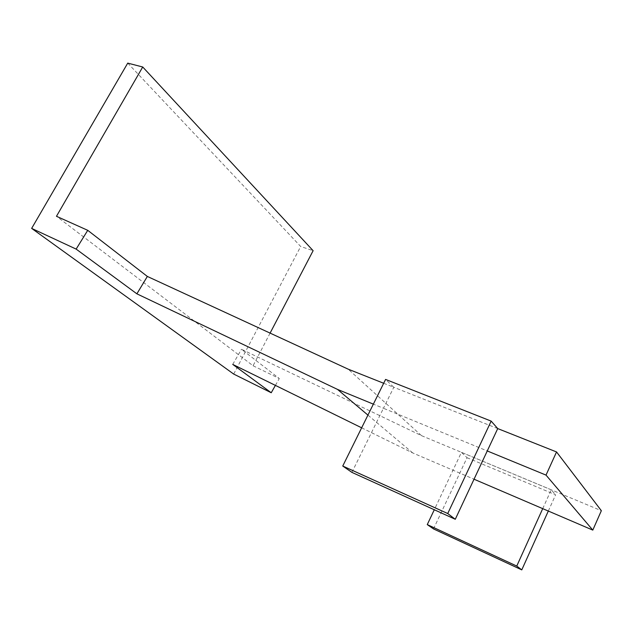 <?xml version="1.0" encoding="UTF-8"?>
<svg xmlns="http://www.w3.org/2000/svg" width="633" height="633" viewBox="0 0 633 633"><rect width="100%" height="100%" fill="white"/><g stroke="black" fill="none" stroke-linecap="round" stroke-linejoin="round"><path stroke-width="0.47" stroke-dasharray="3.17 2.37" d="M433.494 528.911L467.051 457.706L461.441 452.342L434.285 509.763M548.313 511.045L555.632 494.808L467.051 457.706M383.677 383.266L393.797 387.285L385.584 379.42M497.728 428.581L393.797 387.285L383.456 408.285L373.359 404.139M351.908 472.376L383.456 408.285L487.26 450.949M127.739 63.118L300.683 246.49L313.121 250.692M270.101 333.108L253.058 365.755L56.472 216.288M542.718 508.647L551.232 489.815L555.632 494.808M551.232 489.815L461.441 452.342M253.058 365.755L279.303 378.526L241.482 349.266L421.538 435.67L348.19 369.166M421.538 435.67L601.35 510.704M361.649 427.813L412.74 452.943L474.03 479.213M233.704 374.071L300.683 246.49M275.402 385.394L279.303 378.526M232.738 364.402L241.482 349.266M412.74 452.943L367.931 415.106"/><path stroke-width="0.95" d="M497.728 428.581L556.542 451.946L546.018 475.106L487.26 450.949L497.728 428.581L491.161 421.111L385.584 379.42L342.746 466.03L351.908 472.376L455.277 519.282L447.729 513.537L342.746 466.03M491.161 421.111L447.729 513.537M434.285 509.763L427.267 524.599L433.494 528.911L521.774 569.882L548.313 511.045M487.26 450.949L455.277 519.282M427.267 524.599L516.757 566.06L521.774 569.882M127.739 63.118L142.726 66.995L56.472 216.288L87.742 230.325L76.142 249.101L31.65 228.394L127.739 63.118M270.101 333.108L313.121 250.692L142.726 66.995M516.757 566.06L542.718 508.647L592.797 530.106L546.018 475.106M373.359 404.139L337.476 389.39L136.878 293.823L147.347 276.439L87.742 230.325M147.347 276.439L348.19 369.166L383.677 383.266M592.797 530.106L601.35 510.704L556.542 451.946M474.03 479.213L542.718 508.647M136.878 293.823L76.142 249.101M31.65 228.394L233.704 374.071L271.233 392.745L275.402 385.394M271.233 392.745L232.738 364.402L361.649 427.813M367.931 415.106L337.476 389.39"/></g></svg>
